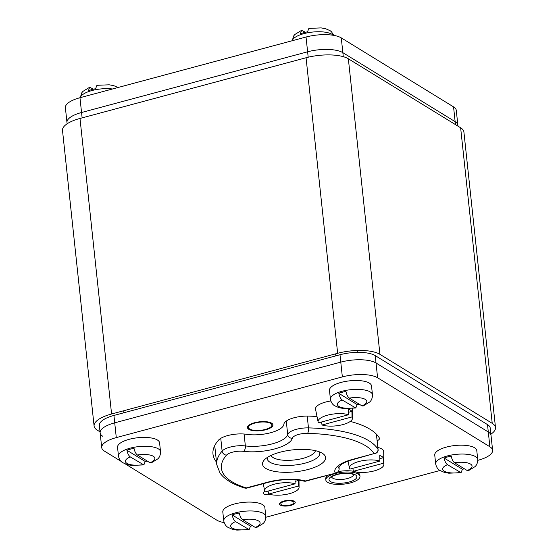 <?xml version="1.0" encoding="UTF-8"?>
<svg xmlns="http://www.w3.org/2000/svg" width="558" height="558" viewBox="0 0 558 558"><rect width="100%" height="100%" fill="white"/><g stroke="black" fill="none" stroke-linecap="round" stroke-linejoin="round"><path stroke-width="0.84" d="M492.226 423.341L460.636 127.782A31.708 11.041 -6.1 0 1 463.907 132.002L495.497 427.554A31.708 11.041 173.9 0 0 492.226 423.341L379.942 354.344A31.708 11.041 173.9 0 0 337.646 353.305L111.586 414.001A31.708 11.041 173.9 0 0 94.093 425.998A31.708 11.041 173.9 0 0 97.364 430.218L100.028 431.857M460.636 127.782L348.352 58.785A31.708 11.041 -6.1 0 0 306.063 57.753L79.996 118.449A31.708 11.041 -6.1 0 0 62.503 130.446L94.093 425.998M490.887 434.187A31.708 11.041 173.9 0 0 495.497 427.554M457.972 126.143L456.284 110.4A26.421 9.207 -6.1 0 0 453.556 106.885L341.273 37.888A26.421 9.207 -6.1 0 0 306.035 37.023L79.968 97.72A26.421 9.207 -6.1 0 0 65.391 107.715L66.967 122.495A26.421 9.207 -6.1 0 1 81.552 112.5L307.611 51.796A26.421 9.207 -6.1 0 1 342.856 52.661L455.14 121.658A26.421 9.207 -6.1 0 1 457.867 125.173A26.421 9.207 173.9 0 0 455.14 121.658L342.856 52.661A26.421 9.207 173.9 0 0 307.611 51.796L81.552 112.5A26.421 9.207 173.9 0 0 66.967 122.495L67.113 123.813M477.774 460.35L478.032 460.28A26.421 9.207 173.9 0 0 492.609 450.285L491.033 435.505A26.421 9.207 173.9 0 0 488.306 431.99A26.421 9.207 -6.1 0 1 491.033 435.505L490.238 428.119A26.421 9.207 173.9 0 0 487.511 424.603L375.234 355.606A26.421 9.207 173.9 0 0 339.989 354.742L113.923 415.438A26.421 9.207 173.9 0 0 99.345 425.433L100.133 432.827A26.421 9.207 173.9 0 0 102.86 436.342M492.609 450.285A26.421 9.207 173.9 0 0 489.882 446.77L377.599 377.773L376.022 362.993A26.421 9.207 173.9 0 0 340.778 362.128L114.711 422.831A26.421 9.207 173.9 0 0 100.133 432.827A26.421 9.207 -6.1 0 1 114.711 422.831L340.778 362.128A26.421 9.207 -6.1 0 1 376.022 362.993L488.306 431.99L376.022 362.993L375.234 355.606M214.3 446.519A108.343 37.735 173.9 0 0 214.914 447.314A108.343 37.735 173.9 0 1 214.3 446.519M338.901 466.648L339.118 468.713C339.159 471.091 337.848 472.5 335.198 472.933A32.238 11.23 -6.1 0 1 352.593 459.38L374.083 453.612A101.472 35.342 173.9 0 0 307.542 433.364A11.627 4.052 173.9 0 0 292.322 438.253A32.238 11.23 -6.1 0 1 243.574 451.345A11.627 4.052 173.9 0 0 226.534 455.112A101.472 35.342 173.9 0 0 246.322 487.915L267.819 482.147A32.238 11.23 -6.1 0 1 305.324 480.954L336.272 472.968C337.869 472.856 338.832 471.482 339.173 468.86L339.173 468.86A2.644 0.921 -6.1 0 1 339.138 469.041M280.025 452.224A31.708 11.041 -6.1 0 1 322.901 453.64A31.708 11.041 -6.1 0 1 308.1 469.473A31.708 11.041 -6.1 0 1 273.099 471.105A31.708 11.041 -6.1 0 1 264.353 459.897A31.708 11.041 -6.1 0 1 280.025 452.224M315.437 450.676A22.46 7.826 -6.1 0 1 303.085 458.334A22.46 7.826 173.9 0 1 271.021 455.426M305.603 481.205L304.131 481.191L305.603 481.205L336.272 472.968M220.766 438.351L222.126 451.08A105.699 36.814 173.9 0 0 216.769 464.688L220.047 473.121C224.874 479.636 233.216 484.644 245.074 488.145L246.587 488.173L268.489 482.286C282.09 479.036 293.968 478.666 304.131 481.191M352.593 459.38A4.227 1.632 75 0 0 353.263 459.527L374.083 453.612C376.755 453.159 378.073 451.757 378.031 449.392A105.699 36.814 173.9 0 0 308.469 427.895A15.854 5.524 173.9 0 0 287.712 434.563A28.012 9.758 -6.1 0 1 245.36 445.933A15.854 5.524 173.9 0 0 222.126 451.08A4.227 3.711 -138.9 0 0 226.534 455.112M319.42 451.861A26.421 9.207 -6.1 0 1 319.811 453.11A26.421 9.207 -6.1 0 1 305.233 463.105A26.421 9.207 -6.1 0 1 267.261 458.732A26.421 9.207 -6.1 0 1 267.38 457.42M265.838 517.252L439.969 470.499M125.55 464.089L216.727 520.112A26.421 9.207 173.9 0 0 224.142 522.609M377.599 377.773A26.421 9.207 173.9 0 0 342.354 376.908L116.294 437.605A26.421 9.207 173.9 0 0 101.716 447.6A26.421 9.207 173.9 0 0 104.444 451.115L120.988 461.285M377.138 440.75A7.931 2.762 173.9 0 0 379.524 438.435A7.931 2.762 173.9 0 0 379.377 438.009A108.343 37.735 173.9 0 0 350.284 421.416M317.007 416.484A108.343 37.735 173.9 0 0 308.149 416.101A18.498 6.445 173.9 0 0 283.862 424.296A23.785 8.286 173.9 0 1 270.735 432.708A23.785 8.286 173.9 0 1 246.552 434.312A18.498 6.445 173.9 0 0 218.471 440.185A108.343 37.735 173.9 0 0 212.982 454.135A108.343 37.735 173.9 0 0 216.49 462.087M249.614 429.081A11.892 4.143 173.9 0 0 263.125 429.995A11.892 4.143 173.9 0 0 272.032 424.973A11.892 4.143 173.9 0 0 270.804 423.389A11.892 4.143 173.9 0 0 257.294 422.476A11.892 4.143 173.9 0 0 248.387 427.498A11.892 4.143 173.9 0 0 249.614 429.081M270.832 494.625A6.605 2.302 -6.1 0 1 263.92 494.018A6.605 2.302 -6.1 0 1 263.236 493.139A6.605 2.302 -6.1 0 1 264.834 491.389M293.243 501.635A6.605 2.302 173.9 0 0 285.731 501.126A6.605 2.302 173.9 0 0 280.786 503.916A6.605 2.302 173.9 0 0 281.469 504.795A6.605 2.302 173.9 0 0 288.974 505.304A6.605 2.302 173.9 0 0 293.92 502.514A6.605 2.302 173.9 0 0 293.243 501.635M280.29 505.116A7.931 2.762 -6.1 0 1 279.467 504.055A7.931 2.762 -6.1 0 1 285.41 500.707A7.931 2.762 -6.1 0 1 294.415 501.321A7.931 2.762 -6.1 0 1 295.238 502.374A7.931 2.762 -6.1 0 1 289.295 505.722A7.931 2.762 -6.1 0 1 280.29 505.116M359.987 476.379A17.172 5.985 -6.1 0 0 358.215 474.098A17.172 5.985 173.9 0 0 338.692 472.772A17.172 5.985 173.9 0 0 325.83 480.033A17.172 5.985 173.9 0 0 327.602 482.314A17.172 5.985 -6.1 0 0 347.125 483.64A17.172 5.985 -6.1 0 0 359.987 476.379L359.854 475.151A17.172 5.985 -6.1 0 0 358.083 472.863A17.172 5.985 173.9 0 0 356.074 471.949M353.416 471.273A17.172 5.985 173.9 0 0 338.406 471.573M328.362 475.095A17.172 5.985 173.9 0 0 325.698 478.799L325.83 480.033M271.627 423.173A12.813 4.464 -6.1 0 1 272.953 424.875A12.813 4.464 -6.1 0 1 263.355 430.288A12.813 4.464 -6.1 0 1 248.791 429.304A12.813 4.464 173.9 0 1 247.466 427.595A12.813 4.464 173.9 0 1 257.064 422.183A12.813 4.464 173.9 0 1 271.627 423.173M270.686 423.424A11.76 4.094 -6.1 0 1 271.899 424.987A11.76 4.094 -6.1 0 1 263.097 429.953A11.76 4.094 -6.1 0 1 249.733 429.053A11.76 4.094 173.9 0 1 248.519 427.484A11.76 4.094 173.9 0 1 257.322 422.518A11.76 4.094 173.9 0 1 270.686 423.424M292.162 40.748L293.815 35.74L294.847 34.491L301.564 30.362L300.413 33.745A21.051 7.331 -6.1 0 1 303.803 32.685A21.051 7.331 -6.1 0 1 307.528 31.834L308.86 28.402L321.143 27.9L325.635 28.723L330.148 30.718L331.424 31.722L333.858 35.391M301.564 30.362L305.498 32.259M80.226 97.65L81.88 92.649L82.912 91.4L89.629 87.271L88.478 90.647A21.051 7.331 -6.1 0 1 91.868 89.587A21.051 7.331 -6.1 0 1 95.592 88.736L96.925 85.311L109.208 84.802L113.699 85.632L118.031 87.501M89.629 87.271L93.563 89.168M477.732 459.45L476.783 450.585A21.141 7.366 173.9 0 0 446.407 447.084A21.141 7.366 173.9 0 0 434.745 455.077L435.686 463.949C436.74 469.006 439.76 470.282 439.788 470.373L444.301 472.368L448.792 473.198L461.075 472.689L447.481 464.688C445.891 463.468 444.768 461.243 444.112 458.02A21.051 7.331 173.9 0 1 447.495 456.96A21.051 7.331 173.9 0 1 451.22 456.109C451.875 459.332 452.998 461.55 454.589 462.777L467.206 470.534L468.371 470.729L475.088 466.6C475.088 466.502 477.774 464.619 477.732 459.45A21.141 7.366 173.9 0 0 447.349 455.949A21.141 7.366 173.9 0 0 435.686 463.949M461.075 472.689L462.408 469.264A21.051 7.331 173.9 0 0 464.437 468.832M462.408 469.264L444.112 458.02M265.796 516.359L264.848 507.494A21.141 7.366 173.9 0 0 234.472 503.986A21.141 7.366 173.9 0 0 222.809 511.986L223.758 520.851C224.804 525.908 227.824 527.184 227.852 527.282L232.365 529.277L236.857 530.1L249.14 529.598L235.546 521.597C233.955 520.37 232.832 518.145 232.177 514.922A21.051 7.331 173.9 0 1 235.56 513.862A21.051 7.331 173.9 0 1 239.284 513.011C239.947 516.234 241.07 518.459 242.653 519.686L255.271 527.436L256.436 527.638L263.153 523.509C263.16 523.411 265.838 521.521 265.796 516.359A21.141 7.366 173.9 0 0 235.42 512.858A21.141 7.366 173.9 0 0 223.758 520.851M249.14 529.598L250.472 526.166A21.051 7.331 173.9 0 0 252.502 525.741M250.472 526.166L232.177 514.922M372.465 394.771L371.516 385.899A21.141 7.366 173.9 0 0 341.14 382.397A21.141 7.366 173.9 0 0 329.478 390.398L330.427 399.263C331.473 404.32 334.493 405.596 334.521 405.694L339.034 407.682L343.526 408.512L355.809 408.003L342.214 400.002C340.624 398.782 339.501 396.557 338.846 393.334A21.051 7.331 173.9 0 1 342.228 392.274A21.051 7.331 173.9 0 1 345.953 391.423C346.616 394.645 347.739 396.871 349.322 398.098L361.94 405.847L363.105 406.043L369.821 401.92C369.821 401.816 372.507 399.933 372.465 394.771A21.141 7.366 173.9 0 0 342.089 391.263A21.141 7.366 173.9 0 0 330.427 399.263M355.809 408.003L357.141 404.578A21.051 7.331 173.9 0 0 359.171 404.145M357.141 404.578L338.846 393.334M160.53 451.673L159.581 442.808A21.141 7.366 173.9 0 0 129.205 439.306A21.141 7.366 173.9 0 0 117.543 447.3L118.491 456.165C119.538 461.222 122.558 462.498 122.586 462.596L127.098 464.591L131.59 465.414L143.88 464.912L130.279 456.911C128.689 455.684 127.566 453.459 126.91 450.236A21.051 7.331 173.9 0 1 130.3 449.183A21.051 7.331 173.9 0 1 134.025 448.332C134.68 451.548 135.803 453.773 137.387 455L150.004 462.749L151.176 462.952L157.886 458.822C157.893 458.725 160.571 456.835 160.53 451.673A21.141 7.366 173.9 0 0 130.154 448.172A21.141 7.366 173.9 0 0 118.491 456.165M143.88 464.912L145.206 461.48A21.051 7.331 173.9 0 0 147.242 461.054M145.206 461.48L126.91 450.236M330.796 400.972A18.498 6.445 173.9 0 0 315.542 409.237L318.102 421.904A17.298 6.026 173.9 0 0 318.506 422.811L348.499 414.754A17.298 6.026 173.9 0 0 328.857 414.852A17.298 6.026 173.9 0 0 318.102 421.904M348.499 414.754L348.387 409.216A17.8 6.201 -6.1 0 1 350.557 410.193A17.8 6.201 -6.1 0 1 351.924 411.385L352.035 416.931A17.298 6.026 -6.1 0 1 352.482 418.228A17.298 6.026 -6.1 0 1 341.161 425.008A17.298 6.026 -6.1 0 1 322.043 424.98L321.457 422.022M322.043 424.98L352.035 416.931M348.45 412.313L351.924 411.385M377.857 447.467A18.498 6.445 173.9 0 1 381.763 448.946A18.498 6.445 -6.1 0 1 383.688 451.617L383.855 464.542A17.298 6.026 -6.1 0 1 372.535 471.315A17.298 6.026 -6.1 0 1 353.416 471.294L352.83 468.329M379.879 461.068A17.298 6.026 173.9 0 0 360.238 461.166A17.298 6.026 173.9 0 0 349.482 468.211A17.298 6.026 173.9 0 0 349.887 469.125L379.879 461.068L379.768 455.523A17.8 6.201 -6.1 0 1 381.937 456.5A17.8 6.201 -6.1 0 1 383.297 457.7L383.409 463.238A17.298 6.026 -6.1 0 1 383.855 464.542M353.416 471.294L383.409 463.238M379.831 458.627L383.297 457.7M298.125 480.006A17.8 6.201 -6.1 0 1 298.523 480.459L298.635 486.004A17.298 6.026 -6.1 0 1 299.081 487.301A17.298 6.026 -6.1 0 1 287.761 494.081A17.298 6.026 -6.1 0 1 268.642 494.053L268.063 491.096M268.642 494.053L298.635 486.004M265.113 491.884L295.105 483.835A17.298 6.026 173.9 0 0 275.464 483.925A17.298 6.026 173.9 0 0 264.708 490.977A17.298 6.026 173.9 0 0 265.113 491.884M295.056 481.394L298.523 480.459M295.105 483.835L295.022 479.699M111.586 414.001L79.996 118.449M337.646 353.305L306.063 57.753M379.942 354.344L348.352 58.785M82.124 117.877L79.968 97.72M455.454 124.601L453.556 106.885M343.282 56.672L341.273 37.888M308.19 57.216L306.035 37.023M339.989 354.742L342.354 376.908M487.511 424.603L489.882 446.77M113.923 415.438L116.294 437.605M244.083 434.026L245.36 445.933A4.227 2.204 -83 0 1 243.574 451.345M286.268 421.081L287.712 434.563A4.227 3.927 -164.9 0 0 292.322 438.253M307.207 416.087L308.469 427.895A4.227 1.409 -88.6 0 1 307.542 433.364M375.171 453.647C377.452 452.601 378.422 451.234 378.073 449.532L378.073 449.532A2.644 0.921 -6.1 0 0 378.031 449.392L376.406 434.201M376.441 434.236L378.073 449.532A2.644 0.921 -6.1 0 1 378.052 449.706M338.929 466.607L339.173 468.86A2.644 0.921 -6.1 0 0 339.118 468.713A28.012 9.758 -6.1 0 1 338.594 467.22M267.819 482.147A4.227 1.632 75 0 0 268.489 482.286M355.39 474.851A14.006 4.876 -6.1 0 1 349.106 482.014A14.006 4.876 -6.1 0 1 330.427 481.554A14.006 4.876 173.9 0 1 336.711 474.398A14.006 4.876 173.9 0 1 355.39 474.851M353.646 474.663A11.097 3.864 -6.1 0 1 344.858 479.092A11.097 3.864 -6.1 0 1 332.728 478.15A11.097 3.864 173.9 0 1 331.661 477.013M292.273 40.713A21.141 7.366 -6.1 0 1 303.866 33.647A21.141 7.366 -6.1 0 1 333.293 35.294M80.338 97.622A21.141 7.366 -6.1 0 1 91.937 90.549A21.141 7.366 -6.1 0 1 112.493 88.987M447.481 464.688A14.801 5.155 173.9 0 0 444.154 471.154A14.801 5.155 173.9 0 0 460.092 472.445M467.206 470.534A14.801 5.155 173.9 0 0 470.527 464.068A14.801 5.155 173.9 0 0 454.589 462.777M235.546 521.597A14.801 5.155 173.9 0 0 232.219 528.056A14.801 5.155 173.9 0 0 248.157 529.347M255.271 527.436A14.801 5.155 173.9 0 0 258.591 520.977A14.801 5.155 173.9 0 0 242.653 519.686M342.214 400.002A14.801 5.155 173.9 0 0 338.887 406.468A14.801 5.155 173.9 0 0 354.825 407.759M361.94 405.847A14.801 5.155 173.9 0 0 365.26 399.389A14.801 5.155 173.9 0 0 349.322 398.098M130.279 456.911A14.801 5.155 173.9 0 0 126.952 463.37A14.801 5.155 173.9 0 0 142.89 464.661M150.004 462.749A14.801 5.155 173.9 0 0 153.331 456.291A14.801 5.155 173.9 0 0 137.387 455M214.732 445.619L216.769 464.688M338.587 467.185L341.301 464.486C344.007 462.638 347.997 460.985 353.263 459.527M245.074 488.145L246.587 488.173M101.716 447.6L100.133 432.827M353.653 474.314L353.577 474.621C350.633 473.1 345.521 472.975 338.239 474.23C330.559 476.399 331.801 477.348 331.515 477.195L331.585 476.678M437.012 96.715L432.45 93.911M335.832 355.858L335.616 353.849M357.887 352.356L357.685 350.466M123.897 412.76L123.681 410.758M352.482 418.228L352.349 408.477M349.482 468.211L348.059 461.173M299.081 487.301L298.99 480.117M264.708 490.977L263.236 483.702"/></g></svg>
